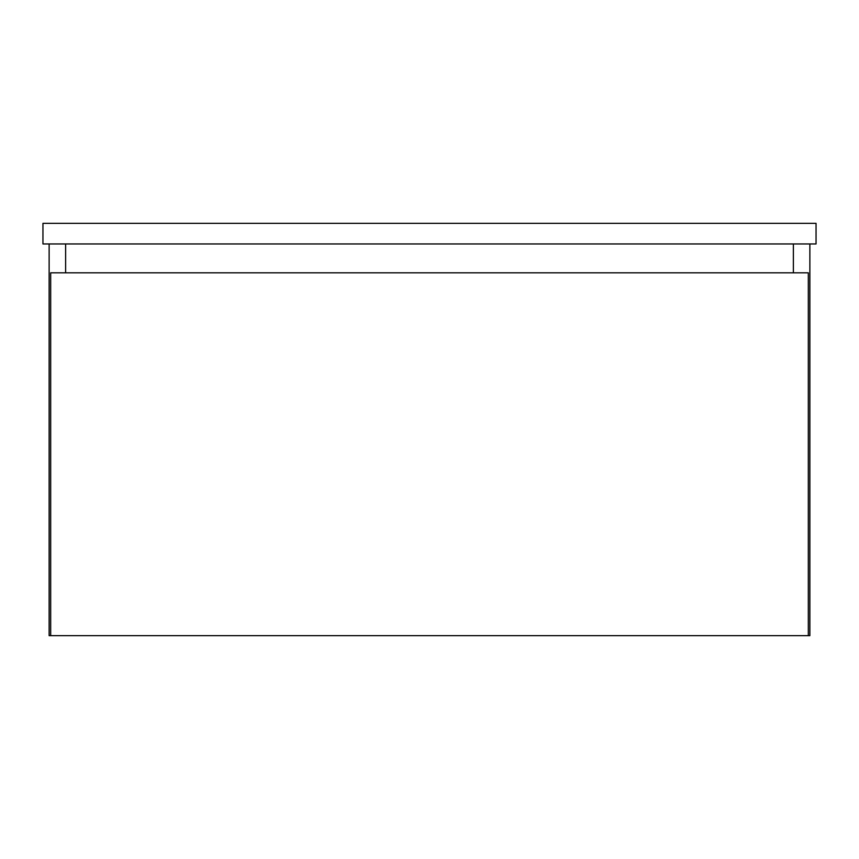 <?xml version="1.0" encoding="UTF-8"?>
<svg xmlns="http://www.w3.org/2000/svg" width="859" height="859" viewBox="0 0 859 859"><rect width="100%" height="100%" fill="white"/><g stroke="black" fill="none" stroke-linecap="round" stroke-linejoin="round"><path stroke-width="1.29" d="M65.628 243.956L65.628 272.818L65.628 243.956M809.865 243.956L809.865 635.66L808.319 635.66L808.319 272.818L50.681 272.818L50.681 635.66L49.135 635.66L49.135 243.956M793.372 272.818L793.372 243.956L793.372 272.818M50.681 635.66L808.319 635.66M816.05 223.34L816.05 243.956L42.95 243.956L42.95 223.34L816.05 223.34"/></g></svg>
